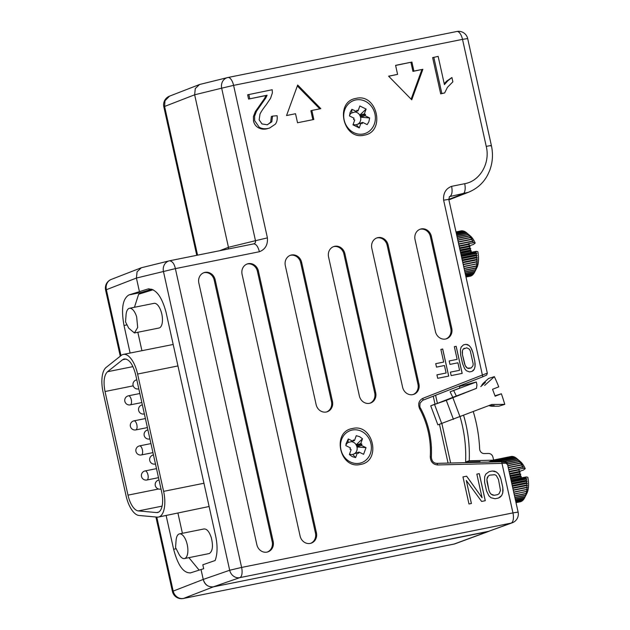 <?xml version="1.0" encoding="UTF-8"?>
<svg xmlns="http://www.w3.org/2000/svg" width="630" height="630" viewBox="0 0 630 630"><rect width="100%" height="100%" fill="white"/><g stroke="black" fill="none" stroke-linecap="round" stroke-linejoin="round"><path stroke-width="0.94" d="M506.607 464.042C508.339 463.334 506.788 463.105 501.976 463.365L437.535 464.964C432.952 464.467 430.526 461.711 430.266 456.703A81.404 73.151 72.7 0 0 419.635 408.72C417.737 404.043 418.785 400.585 422.769 398.365L482.391 375.031L443.622 200.182C443.11 193.245 445.78 188.63 451.631 186.322L464.696 183.7C479.973 181.141 490.416 163.115 486.242 146.388L462.514 39.359L233.596 85.373L267.411 237.88C267.923 244.81 265.254 249.425 259.402 251.732L175.368 268.624L241.613 567.433L512.954 512.899A9.253 4.04 78.6 0 1 511.151 523.105L239.809 577.639L213.389 586.813C208.357 587.31 204.97 584.853 203.238 579.442L201.033 569.528L203.695 568.717L202.821 564.787L215.145 560.511C217.515 553.928 217.689 545.801 215.68 536.146L166.068 312.354C161.697 296.132 155.602 288.351 147.798 289.028L128.985 294.911C122.669 298.628 121.007 308.818 124 325.474L130.111 353.036M203.23 579.435L229.682 570.245L163.438 271.435A9.253 8.214 -103.8 0 1 169.297 260.844A9.253 8.214 -103.8 0 1 169.596 260.781C172.423 261.269 174.352 263.883 175.368 268.624L136.419 278.05L139.419 291.588M148.365 288.886L148.94 288.8M201.033 569.528L190.599 572.843C183.574 573.363 177.912 565.504 173.62 549.265L166.131 515.513M190.095 572.977L190.599 572.843M120.984 355.627L106.368 289.705L136.419 278.05L137.072 271.798L141.34 267.75L169.297 260.844A9.253 9.253 0 0 1 169.675 260.765L169.596 260.781M151.838 289.178L141.569 292.375L128.985 294.911M153.106 289.737L138.655 294.234L134.442 307.282M137.844 332.27L141.915 350.666M177.936 513.143L182.409 533.295M188.898 557.652L199.143 570.126M184.425 558.558A12.584 5.497 -101.4 0 0 186.669 542.469A12.584 5.497 -101.4 0 0 179.471 533.886A12.584 5.497 -101.4 0 0 176.077 540.461L175.542 547.509L178.755 553.802A12.584 5.497 -101.4 0 0 184.425 558.558L209.262 553.549C212.664 551.337 213.326 545.997 211.263 537.532C209.184 531.444 206.711 528.601 203.821 529.003M177.951 365.943L137.6 374.047A23.129 10.104 78.6 0 0 123.354 354.391A23.129 10.104 78.6 0 0 122.913 354.509A23.129 10.104 78.6 0 0 121.306 355.375L106.163 367.4A23.129 10.104 78.6 0 0 103.084 392.112L126.055 495.739A23.129 10.104 -101.4 0 0 138.986 515.466L157.161 517.12A23.129 10.104 -101.4 0 0 158.477 517.049L209.113 506.504M173.187 344.468L123.354 354.391M153.807 303.408A12.584 5.497 78.6 0 1 154.051 303.345A12.584 5.497 78.6 0 1 161.248 311.929A12.584 5.497 78.6 0 1 159.248 327.954A12.584 5.497 78.6 0 1 159.012 328.017L134.411 332.955L128.748 328.206L125.528 321.906L126.063 314.858A12.584 5.497 -101.4 0 1 129.457 308.291A12.584 5.497 -101.4 0 1 136.655 316.874L137.686 327.49L134.411 332.955M106.368 289.705A9.253 8.403 -111.2 0 1 111.282 279.413A9.253 9.253 0 0 0 105.596 290.044L106.368 289.705M213.405 586.837L183.543 598.421A9.253 8.403 -111.2 0 1 183.33 598.461A9.253 8.403 -111.2 0 1 173.187 591.097L203.238 579.442C204.703 584.742 208.089 587.199 213.405 586.837L489.148 531.216M138.655 294.234L141.569 292.375M487.518 531.72L511.151 523.105A9.253 8.41 -110 0 0 512.245 522.798L487.518 531.72L213.389 586.813M451.923 77.537L447.859 80.742L444.418 84.617L438.157 56.385L432.645 57.621L440.685 93.862L444.654 92.933L447.434 87.334L452.876 81.821L451.923 77.537L446.694 81.105L444.213 83.703M320.827 108.651L297.683 85.018L286.548 115.534L295.525 113.731L297.533 122.755L313.842 119.48L311.842 110.455L320.827 108.651M388.608 76.175L411.744 99.8L422.88 69.284L413.902 71.088L411.902 62.063L395.585 65.347L397.585 74.371L388.608 76.175M469.515 371.913L471.965 371.416L474.335 369.141L475.044 366.589L474.815 361.218L472.902 352.579L470.83 347.579L469.098 345.523L465.964 344.35L463.515 344.838L461.144 347.122L460.428 349.674L460.664 355.036L462.577 363.683L464.649 368.676L466.381 370.739L469.515 371.913M495.078 498.74L498.338 498.086L501.63 495.613L502.748 492.983L502.827 487.557L500.905 478.918L498.535 473.981L496.393 472.004L492.337 471.012L489.077 471.665L485.785 474.13L484.667 476.76L484.588 482.194L486.51 490.833L488.88 495.771L491.022 497.747L495.078 498.74M456.175 346.319L454.332 346.681L457.144 359.36L449.19 360.959L449.954 364.408L457.916 362.809L459.569 370.298L450.395 372.149L451.159 375.598L462.176 373.385L456.175 346.319L454.34 346.689M442.709 349.02L440.874 349.39L443.685 362.061L435.732 363.66L436.495 367.117L444.449 365.518L446.111 373.007L436.929 374.85L437.7 378.307L448.71 376.094L442.709 349.02L440.874 349.398M479.288 473.634L476.839 474.122L482.076 497.739L466.641 476.178L462.971 476.91L468.972 503.984L471.413 503.496L466.31 480.454L481.611 501.441L485.289 500.708L479.288 473.634L476.839 474.13M412.768 394.624A9.253 8.316 72.7 0 0 413.516 394.435A9.253 8.316 72.7 0 0 418.926 383.961L388.119 244.999A9.253 8.316 72.7 0 0 377.961 237.612A9.253 8.316 72.7 0 0 377.212 237.801A9.253 8.316 72.7 0 0 371.802 248.275L402.609 387.245A9.253 8.316 72.7 0 0 412.768 394.624M328.561 256.969L359.368 395.931A9.253 8.316 72.7 0 0 369.526 403.318A9.253 8.316 72.7 0 0 370.282 403.129A9.253 8.316 72.7 0 0 375.685 392.655L344.878 253.685A9.253 8.316 72.7 0 0 334.719 246.298A9.253 8.316 72.7 0 0 333.971 246.495A9.253 8.316 72.7 0 0 328.561 256.969M285.319 265.655L316.134 404.625A9.253 8.316 72.7 0 0 326.293 412.004A9.253 8.316 72.7 0 0 327.041 411.815A9.253 8.316 72.7 0 0 332.451 401.341L301.636 262.379A9.253 8.316 72.7 0 0 291.477 254.993A9.253 8.316 72.7 0 0 290.729 255.181A9.253 8.316 72.7 0 0 285.319 265.655M421.202 228.918A9.253 8.316 72.7 0 0 420.446 229.115A9.253 8.316 72.7 0 0 415.044 239.589L435.448 331.632A9.253 8.316 72.7 0 0 445.607 339.011A9.253 8.316 72.7 0 0 446.355 338.822A9.253 8.316 72.7 0 0 451.765 328.348L431.361 236.305A9.253 8.316 72.7 0 0 421.202 228.918M198.844 283.035L256.859 544.73A9.253 8.316 72.7 0 0 267.018 552.116A9.253 8.316 72.7 0 0 267.766 551.919A9.253 8.316 72.7 0 0 273.176 541.453L215.161 279.759A9.253 8.316 72.7 0 0 205.002 272.373A9.253 8.316 72.7 0 0 204.254 272.562A9.253 8.316 72.7 0 0 198.844 283.035M310.259 543.422A9.253 8.316 72.7 0 0 311.007 543.233A9.253 8.316 72.7 0 0 316.418 532.76L258.402 271.065A9.253 8.316 72.7 0 0 248.244 263.679A9.253 8.316 72.7 0 0 247.488 263.875A9.253 8.316 72.7 0 0 242.085 274.349L300.1 536.035A9.253 8.316 72.7 0 0 310.259 543.422M272.53 116.14L277.09 115.699C277.539 119.164 276.964 121.984 275.365 124.173L269.593 128.032L266.766 128.827C263.71 129.544 260.812 129.119 258.056 127.559C255.678 126.063 254.166 123.882 253.504 121.015L253.425 116.574L255.339 111.589L264.632 98.343L265.939 95.571L248.59 99.06L247.645 94.799L272.199 89.736L272.373 92.917L270.577 98.288L266.104 104.903C262.97 108.895 260.938 111.967 259.993 114.117L259.15 119.85L261.986 123.929L267.199 124.771L271.798 121.842L272.53 116.14L271.365 116.503L270.632 122.204L267.545 124.693M269.593 128.032L266.868 128.796M352.524 428.495C373.243 423.171 381.709 461.341 360.494 464.436C339.783 469.767 331.317 431.589 352.524 428.495M356.044 98.39C377.228 92.949 385.883 131.985 364.195 135.159C343.003 140.608 334.349 101.564 356.044 98.39M137.6 374.047L163.611 491.361A23.129 10.104 -101.4 0 1 158.925 516.939A23.129 10.104 -101.4 0 1 158.477 517.049M156.775 517.08L173.187 591.097L172.415 591.436A9.253 9.253 0 0 0 183.267 598.5L454.12 544.044A9.253 8.19 -110.2 0 0 455.214 543.737L488.62 531.429M506.055 463.05C507.63 462.388 506.166 462.081 501.653 462.137A1.851 0.787 -91.4 0 1 501.976 463.365L512.954 512.899L518.112 512.103L507.355 463.578L506.701 462.514C505.481 462.341 508.221 461.798 501.157 461.758A1.851 0.787 -91.4 0 0 501.055 461.774L436.81 463.365M443.622 200.182L448.78 199.387L449.497 196.623L468.46 192.268L448.891 199.868M422.769 398.365A1.851 0.811 68.6 0 1 422.667 400.334L482.289 377A1.851 0.811 68.6 0 0 482.619 376.323A1.851 0.811 68.6 0 0 482.391 375.031L486.517 373.425M482.289 377L486.667 375.063L487.329 373.236L448.78 199.387L462.924 193.89A9.253 4.04 78.6 0 0 464.696 183.7M451.631 186.322C452.576 191.733 451.986 195.127 449.851 196.521L449.332 196.718M267.411 237.88L255.481 240.691L221.666 88.184L233.596 85.373A9.253 4.04 -101.4 0 0 227.902 77.506L456.813 31.5A9.253 4.04 -101.4 0 1 462.514 39.359L467.673 38.564A9.253 9.253 0 0 0 456.813 31.5A9.253 4.04 -101.4 0 0 456.742 31.516L227.973 77.49M228.351 248.968L228.454 247.306L194.646 94.799L221.666 88.184A9.253 8.214 -103.8 0 1 227.525 77.592A9.253 9.253 0 0 1 227.902 77.506L227.902 77.506A9.253 4.04 -101.4 0 0 227.824 77.521A9.253 8.214 -103.8 0 0 227.525 77.592L199.568 84.499L169.509 96.162A9.253 9.253 0 0 0 163.824 106.785L164.595 106.454L164.989 100.745L169.509 96.162M219.673 250.716L228.454 247.306L255.481 240.691C255.756 242.353 255.142 243.416 253.63 243.889L169.746 260.749M259.402 251.732C257.993 246.472 256.064 243.857 253.63 243.889L253.717 243.873M433.81 57.259L441.843 93.5L444.654 92.933M441.843 93.5L440.685 93.862M319.772 108.856L297.344 85.963M311.842 110.455L310.873 110.754L312.858 119.676M397.585 74.371L388.694 76.261M411.902 62.063L395.608 65.449M413.902 71.088L412.933 71.395L410.933 62.37M422.88 69.284L412.933 71.395M411.122 99.162L421.911 69.584M465.964 344.35L463.507 344.846M467.617 344.618L465.924 344.358M469.098 345.523L467.578 344.626M470.83 347.579L469.059 345.531M471.957 349.76L470.791 347.595M472.902 352.579L471.917 349.776M474.815 361.218L472.862 352.595M475.146 364.164L474.776 361.234M475.044 366.589L475.107 364.171M474.335 369.141L475.012 366.597M473.366 370.534L474.295 369.148M471.933 371.424L473.327 370.55M492.337 471.012L489.061 471.673M494.503 471.177L492.298 471.019M496.393 472.004L494.463 471.185M498.535 473.981L496.353 472.012M499.858 476.115L498.495 473.988M500.905 478.918L499.826 476.13M502.827 487.557L500.866 478.926M503.055 490.518L502.787 487.565M502.748 492.983L503.016 490.526M501.63 495.613L502.709 492.999M500.252 497.094L501.59 495.629M498.314 498.086L500.212 497.109M462.137 373.393L456.136 346.327M459.569 370.298L450.395 372.149M457.144 359.36L449.19 360.959M448.67 376.102L442.669 349.036M446.111 373.007L436.937 374.858M443.685 362.061L435.732 363.668M485.25 500.716L479.249 473.65M466.31 480.454L471.374 503.504M466.641 476.178L462.971 476.918M482.076 497.739L466.602 476.185M413.028 394.569A9.253 8.316 72.7 0 0 417.958 384.268L387.151 245.298A9.253 8.316 72.7 0 0 376.992 237.912A9.253 8.316 72.7 0 0 376.732 237.975M369.786 403.263A9.253 8.316 72.7 0 0 374.716 392.955L343.909 253.984A9.253 8.316 72.7 0 0 333.75 246.606A9.253 8.316 72.7 0 0 333.49 246.661M326.553 411.949A9.253 8.316 72.7 0 0 331.482 401.649L300.668 262.678A9.253 8.316 72.7 0 0 290.509 255.292A9.253 8.316 72.7 0 0 290.249 255.355M445.867 338.956A9.253 8.316 72.7 0 0 450.797 328.655L430.392 236.604A9.253 8.316 72.7 0 0 420.226 229.225A9.253 8.316 72.7 0 0 419.966 229.281M267.277 552.053A9.253 8.316 72.7 0 0 272.207 541.753L214.192 280.059A9.253 8.316 72.7 0 0 204.033 272.672A9.253 8.316 72.7 0 0 203.773 272.735M310.519 543.367A9.253 8.316 72.7 0 0 315.449 533.059L257.434 271.365A9.253 8.316 72.7 0 0 247.275 263.986A9.253 8.316 72.7 0 0 247.007 264.041M267.923 128.465C264.505 129.119 261.6 128.693 259.214 127.197L254.654 120.653L254.591 116.211L256.497 111.227L265.797 97.981L267.104 95.209L265.939 95.571M267.104 95.209L248.59 99.06M249.748 98.697L248.803 94.437M359.62 463.239A17.018 15.293 72.7 0 0 370.944 443.63A17.018 15.293 72.7 0 0 352.264 430.046A17.018 15.293 72.7 0 0 340.932 449.662A17.018 15.293 72.7 0 0 359.62 463.239M363.321 133.962A17.435 15.671 72.7 0 0 374.921 113.865A17.435 15.671 72.7 0 0 355.777 99.942A17.435 15.671 72.7 0 0 344.169 120.046A17.435 15.671 72.7 0 0 363.321 133.962M158.555 512.159L156.516 512.568A18.498 8.08 -101.4 0 0 157.571 512.513A18.498 8.08 -101.4 0 0 157.925 512.426A18.498 8.08 -101.4 0 0 161.674 491.967L135.663 374.653C132.772 363.833 128.859 358.62 123.913 359.021L124.268 358.927M156.516 512.568L138.34 510.914A18.498 8.08 -101.4 0 1 127.992 495.141L105.021 391.514C103.202 381.898 104.021 375.307 107.486 371.739L132.954 366.621M126.087 359.013L122.629 359.714L107.486 371.739M122.629 359.714L123.913 359.021M468.712 368.471L467.358 368.141L465.192 365.565L462.459 354.682L462.483 350.469L463.144 349.13L466.728 347.807L469.255 349.099L470.248 350.705L473.185 363.951L472.957 365.802L471.201 367.967L467.358 368.141M494.274 495.298L491.03 494.14L489.833 492.573L488.911 490.353L486.895 479.328L488.297 476.036L489.801 475.138L494.865 474.713L496.345 475.619L498.464 479.406L500.48 490.431L499.078 493.723L497.574 494.629L494.274 495.298L492.51 495.046M349.366 454.537L351.138 449.694L349.965 449.119L350.422 447.867L345.862 445.638L346.091 443.654L348.295 438.976L352.847 441.205L353.304 439.953L354.485 440.527L356.249 435.684L359.588 436.645L362.51 438.748L360.746 443.591L361.919 444.166L361.462 445.418L366.014 447.647L363.581 454.309L359.029 452.088L358.572 453.332L357.399 452.757L355.635 457.601L352.296 456.64L349.532 454.695M359.856 105.99L366.117 109.061L364.353 113.904L365.526 114.479L365.069 115.731L369.621 117.96L368.944 121.551L367.188 124.622L362.636 122.393L362.179 123.645L361.006 123.07L359.242 127.914L352.973 124.85L354.745 119.999L353.572 119.424L354.029 118.18L349.469 115.952L350.154 112.353L351.902 109.281L356.454 111.51L356.911 110.258L358.084 110.833L359.856 105.99M473.303 411.713A138.757 124.693 -107.3 0 1 479.651 448.922A4.623 4.158 -107.3 0 0 484.194 453.561L488.541 453.458C490.801 453.584 492.274 454.836 492.975 457.223L493.621 460.16L469.232 460.766L465.609 461.995L480.084 461.64L480.225 462.278M465.609 461.995C466.255 446.591 464.381 431.392 459.971 416.398M450.623 463.011L441.89 423.604M448.064 463.074L439.48 424.36M435.606 395.27L437.409 403.389L434.999 404.145L433.235 396.191M437.409 403.389L452.812 397.357L450.111 391.813L459.798 388.025L459.341 385.977M197.568 255.158L164.595 106.454L194.646 94.799L195.292 88.554L199.568 84.499M467.397 368.125L466.184 367.172M466.224 367.156L465.192 365.565M465.231 365.55L464.373 363.321M464.412 363.313L462.459 354.682M462.499 354.674L462.255 352.32M462.294 352.304L462.483 350.469M462.522 350.453L463.144 349.13M463.184 349.114L464.278 348.295M471.201 367.967L468.752 368.455M492.55 495.03L491.03 494.14M491.069 494.125L489.833 492.573M489.872 492.565L488.911 490.353M488.951 490.345L486.998 481.714M487.037 481.706L486.895 479.328M486.935 479.32L487.329 477.438M487.368 477.422L488.297 476.036M488.337 476.028L489.841 475.122M497.574 494.629L494.314 495.282M348.295 438.976L348.012 442.559A6.473 5.82 72.7 0 0 345.886 445.213M348.012 442.559L352.847 441.205M352.918 441.016L354.485 440.527M366.014 447.647L357.005 446.961L357.998 445.394L356.17 444.835A6.473 5.82 72.7 0 0 353.422 442.26A6.473 5.82 72.7 0 0 351.304 441.685M356.17 444.835L362.51 438.748M356.1 445.04L360.746 443.591M357.998 445.394L361.919 444.166M356.816 446.867L361.462 445.418M354.942 453.356A6.473 5.82 72.7 0 0 357.005 446.961M354.312 453.718L359.029 452.088M349.532 454.088A6.473 5.82 72.7 0 0 352.674 454.411L357.399 452.757M352.674 454.411L355.635 457.601M366.117 109.061L359.777 115.148A6.473 5.82 72.7 0 0 354.911 111.99M359.777 115.148L364.353 113.904M359.706 115.353L361.604 115.699L365.526 114.479M361.604 115.699L360.423 117.172L365.069 115.731M360.423 117.172L369.621 117.96M358.549 123.669A6.473 5.82 72.7 0 0 360.376 121.086A6.473 5.82 72.7 0 0 360.612 117.267M357.919 124.031L362.636 122.393M359.242 127.914L356.281 124.724L361.006 123.07M353.139 124.401A6.473 5.82 72.7 0 0 356.281 124.724M356.454 111.51L351.808 112.959L351.902 109.281M351.619 112.864A6.473 5.82 72.7 0 0 349.493 115.518M356.525 111.321L358.084 110.833M493.621 460.16L488.439 462.073M469.232 460.766A127.26 114.361 72.7 0 0 463.648 415.493M489.274 405.665A9.253 8.316 72.7 0 0 492.266 406.224L498.952 406.169L504.764 404.365L491.809 404.468L437.881 424.864L430.723 405.815L446.3 400.341L453.458 419.391M434.999 404.145L430.723 405.815M476.501 388.308L446.3 400.341M452.812 397.357L476.453 388.387L476.949 384.946L476.296 382.008L450.111 391.813M456.427 396.223A127.26 114.361 72.7 0 0 453.789 390.813M476.296 382.008L459.443 386.442M356.352 445.166L356.919 446.591M359.958 115.479L360.517 116.904M509.702 474.162L520.034 472.083L519.648 473.618L510.009 475.555M519.648 473.618L520.632 474.059L510.142 476.17M520.034 472.083A23.129 10.104 -101.4 0 0 519.931 471.799L509.631 473.87M509.197 471.917L519.254 469.893L518.97 471.563L519.931 471.799M518.97 471.563L509.544 473.461M519.254 469.893A23.129 10.104 -101.4 0 0 519.144 469.618L509.134 471.634M518.978 471.523L523.412 470.082L525.223 468.641L523.711 468.248L518.238 469.35L519.144 469.618M518.207 469.61L509.095 471.437M523.711 468.248L522.475 466.995L508.725 469.759M522.475 466.995A23.129 10.104 -101.4 0 0 522.357 466.735L508.662 469.492M522.357 466.735L523.089 466.609L521.538 465.05L508.268 467.72M521.538 465.05A23.129 10.104 -101.4 0 0 521.412 464.806L508.213 467.46M521.412 464.806L522.191 464.901L520.538 463.255L507.851 465.806M520.538 463.255A23.129 10.104 -101.4 0 0 520.412 463.042L507.796 465.578M520.412 463.042L521.246 463.341L519.49 461.64L507.457 464.058M519.49 461.64A23.129 10.104 -101.4 0 0 519.348 461.444L507.41 463.845M519.348 461.444L520.262 461.947L518.403 460.215L506.748 462.554M518.403 460.215A23.129 10.104 -101.4 0 0 518.254 460.042L506.551 462.396M518.254 460.042L517.277 458.994L503.504 461.766M517.277 458.994A23.129 10.104 -101.4 0 0 517.135 458.853L502.748 461.743M517.135 458.853L517.923 459.498M518.199 459.735L516.143 457.994L496.912 461.861M516.143 457.994A23.129 10.104 -101.4 0 0 515.994 457.884L496.109 461.884M515.868 457.908L515.001 457.23L491.258 462.003M515.001 457.23A23.129 10.104 -101.4 0 0 514.86 457.152L490.628 462.018M514.56 457.207L513.867 456.703L489.967 461.506M513.867 456.703A23.129 10.104 -101.4 0 0 513.726 456.655L490.439 461.333M513.245 456.75L512.757 456.427L492.967 460.404M512.757 456.427A23.129 10.104 -101.4 0 0 512.615 456.403L493.243 460.302M511.93 456.545L493.597 460.026L511.544 456.403A23.129 10.104 -101.4 0 1 511.678 456.388M504.764 404.365A171.037 153.704 72.7 0 0 501.37 393.774L495.148 396.207L492.55 389.285L498.763 386.851A171.037 153.704 72.7 0 0 494.361 376.661L488.549 378.473L483.533 382.993L485.47 382.394L480.777 386.631M488.738 405.673L494.203 405.626L492.266 406.224M484.651 385.426L494.361 376.661M434.598 404.61L441.756 423.651M519.978 501.834L516.017 502.653M520.986 501.614A23.129 10.104 -101.4 0 1 520.852 501.661L516.009 502.638L521.183 501.33M515.946 502.33L521.955 501.118A23.129 10.104 -101.4 0 1 521.829 501.197L515.954 502.378M521.955 501.118L522.302 500.582M515.828 501.795L522.853 500.385A23.129 10.104 -101.4 0 1 522.742 500.488L515.844 501.882M522.853 500.385L523.317 499.606M515.655 501.023L523.68 499.417A23.129 10.104 -101.4 0 1 523.577 499.551L515.679 501.141M523.68 499.417L524.231 498.409M515.434 500.031L524.42 498.22A23.129 10.104 -101.4 0 1 524.333 498.385L515.466 500.173M524.42 498.22L525.625 495.826L524.987 497.015L515.198 498.984M524.987 497.015A23.129 10.104 -101.4 0 0 525.066 496.818L515.167 498.81M525.066 496.818L526.176 494.463L525.538 495.44L514.891 497.582M525.538 495.44A23.129 10.104 -101.4 0 0 525.601 495.227L514.852 497.393M525.601 495.227L526.633 492.92L525.987 493.692L514.537 495.999M525.987 493.692A23.129 10.104 -101.4 0 0 526.034 493.455L514.49 495.778M526.034 493.455L526.987 491.227L514.151 494.235M526.326 491.786A23.129 10.104 -101.4 0 0 526.357 491.526L514.096 493.991M526.357 491.526L527.239 489.4L513.726 492.313M526.538 489.738A23.129 10.104 -101.4 0 0 526.562 489.463L513.663 492.062M526.562 489.463L527.373 487.455L513.277 490.282M527.373 487.455L513.269 490.266M526.641 487.573A23.129 10.104 -101.4 0 0 526.649 487.289L513.206 489.99M526.649 487.289L527.404 485.407L512.844 488.337M527.404 485.407L512.788 488.1M526.625 485.32A23.129 10.104 -101.4 0 0 526.617 485.021L512.726 487.817M526.617 485.021L527.326 483.297L512.387 486.297M527.326 483.297L526.483 482.997L512.292 485.848M526.483 482.997A23.129 10.104 -101.4 0 0 526.459 482.69L512.221 485.557M526.459 482.69L527.137 481.131L511.922 484.194M527.137 481.131L526.231 480.635L511.78 483.533M526.231 480.635A23.129 10.104 -101.4 0 0 526.192 480.328L511.71 483.234M526.192 480.328L526.845 478.95L511.45 482.044M526.845 478.95L525.861 478.249L511.253 481.186M525.861 478.249A23.129 10.104 -101.4 0 0 525.806 477.942L511.19 480.879M525.806 477.942L526.357 476.926L510.962 479.871M510.733 478.824L521.301 476.697L520.734 477.902M521.301 476.697A23.129 10.104 -101.4 0 0 521.231 476.39L510.662 478.516M510.213 476.469L520.719 474.358L520.238 475.737L521.231 476.39M520.238 475.737L510.481 477.697M525.223 468.641A18.498 8.08 -101.4 0 0 520.49 461.688L517.962 459.53M483.533 382.993A9.253 8.316 72.7 0 0 481.407 386.064M494.999 395.805L501.37 393.774M526.357 476.926L527.869 477.32A18.498 8.08 -101.4 0 1 526.861 493.4L524.971 497.141M469.964 276.239L470.838 276.066A23.129 10.104 -101.4 0 0 470.972 276.019L465.995 277.019M465.932 276.727L471.941 275.523A23.129 10.104 -101.4 0 1 471.815 275.601L465.94 276.783M471.941 275.523L472.287 274.979M465.814 276.2L472.847 274.782A23.129 10.104 -101.4 0 1 472.728 274.893L465.83 276.279M472.847 274.782L473.303 274.011M465.641 275.428L473.666 273.814A23.129 10.104 -101.4 0 1 473.563 273.955L465.665 275.538M473.666 273.814L474.217 272.814M465.42 274.428L474.406 272.625A23.129 10.104 -101.4 0 1 474.319 272.79L465.452 274.57M474.406 272.625L475.611 270.231L474.973 271.42L465.184 273.381M474.973 271.42A23.129 10.104 -101.4 0 0 475.051 271.223L465.153 273.215M475.051 271.223L476.162 268.86L475.524 269.845L464.877 271.987M475.524 269.845A23.129 10.104 -101.4 0 0 475.587 269.632L464.838 271.79M475.587 269.632L476.619 267.325L475.973 268.096L464.523 270.396M475.973 268.096A23.129 10.104 -101.4 0 0 476.02 267.86L464.475 270.183M476.02 267.86L476.973 265.632L476.312 266.191L464.137 268.632M476.312 266.191A23.129 10.104 -101.4 0 0 476.343 265.931L464.082 268.396M476.343 265.931L477.225 263.797L463.712 266.718M476.524 264.143A23.129 10.104 -101.4 0 0 476.548 263.868L463.656 266.459M476.548 263.868L477.359 261.852L463.263 264.687L476.627 261.978A23.129 10.104 -101.4 0 0 476.634 261.694L463.192 264.395M477.359 261.852L476.627 261.978M476.634 261.694L477.39 259.812L462.829 262.741M477.39 259.812L462.774 262.505M476.611 259.725A23.129 10.104 -101.4 0 0 476.603 259.426L462.711 262.214M476.603 259.426L477.312 257.702L462.373 260.702M477.312 257.702L476.477 257.402L462.278 260.253M476.477 257.402A23.129 10.104 -101.4 0 0 476.445 257.095L462.207 259.954M476.445 257.095L477.123 255.536L461.908 258.599M477.123 255.536L476.217 255.032L461.766 257.938M476.217 255.032A23.129 10.104 -101.4 0 0 476.178 254.725L461.695 257.639M476.178 254.725L476.831 253.347L461.436 256.441M476.831 253.347L475.847 252.654L461.239 255.583M475.847 252.654A23.129 10.104 -101.4 0 0 475.792 252.346L461.176 255.284M475.792 252.346L476.343 251.331L460.947 254.268M460.719 253.221L471.287 251.102L470.72 252.307M471.287 251.102A23.129 10.104 -101.4 0 0 471.216 250.795L460.648 252.921M460.199 250.874L470.704 248.763L470.224 250.141L471.216 250.795M470.224 250.141L460.467 252.102M470.704 248.763A23.129 10.104 -101.4 0 0 470.618 248.464L460.128 250.575M459.687 248.566L470.019 246.487L469.633 248.023L470.618 248.464M469.633 248.023L459.995 249.96M470.019 246.487A23.129 10.104 -101.4 0 0 469.917 246.196L459.616 248.267M459.183 246.314L469.24 244.298L468.956 245.968L469.917 246.196M468.956 245.968L459.53 247.866M469.24 244.298A23.129 10.104 -101.4 0 0 469.13 244.023L459.12 246.031M468.964 245.928L473.398 244.479L475.209 243.046L473.705 242.652L468.224 243.755L469.13 244.023M468.192 244.007L459.081 245.842M473.705 242.652L472.461 241.4L458.711 244.164M472.461 241.4A23.129 10.104 -101.4 0 0 472.342 241.14L458.648 243.889M472.342 241.14L473.075 241.014L471.523 239.455L458.254 242.117M471.523 239.455A23.129 10.104 -101.4 0 0 471.397 239.211L458.199 241.865M471.397 239.211L472.185 239.305L470.523 237.66L457.837 240.211M470.523 237.66A23.129 10.104 -101.4 0 0 470.397 237.439L457.782 239.975M470.397 237.439L471.232 237.738L469.476 236.045L457.443 238.463M469.476 236.045A23.129 10.104 -101.4 0 0 469.342 235.848L457.396 238.25M469.342 235.848L470.248 236.352L468.389 234.62L457.097 236.888M468.389 234.62A23.129 10.104 -101.4 0 0 468.24 234.447L457.057 236.699M468.24 234.447L467.263 233.399L456.789 235.502M467.263 233.399A23.129 10.104 -101.4 0 0 467.121 233.257L456.75 235.336M467.121 233.257L467.909 233.903M468.184 234.139L466.129 232.399L456.529 234.328M466.129 232.399A23.129 10.104 -101.4 0 0 465.98 232.289L456.498 234.195M465.853 232.312L464.987 231.635L456.317 233.376M464.987 231.635A23.129 10.104 -101.4 0 0 464.845 231.549L456.293 233.273M464.546 231.612L463.853 231.108L456.159 232.651M463.853 231.108A23.129 10.104 -101.4 0 0 463.712 231.06L456.144 232.58M463.231 231.155L462.743 230.824L456.049 232.171M462.743 230.824A23.129 10.104 -101.4 0 0 462.601 230.808L456.041 232.123M461.916 230.95L456.002 231.934L461.53 230.808A23.129 10.104 -101.4 0 1 461.664 230.793M476.343 251.331L477.855 251.716A18.498 8.08 -101.4 0 1 476.847 267.797L474.957 271.546M475.209 243.046A18.498 8.08 -101.4 0 0 470.476 236.085L467.948 233.935M239.809 577.639A9.253 8.198 -109.1 0 1 229.682 570.245L241.613 567.433A9.253 4.04 -101.4 0 1 239.809 577.639M176.179 548.746L173.62 549.265M127.039 324.859L124 325.474M203.955 483.249L163.611 491.361M487.51 531.744L454.12 544.044A9.253 4.04 -101.4 0 1 453.836 544.123L183.267 598.5M501.645 462.144A1.851 0.787 -91.4 0 0 501.149 461.758L436.716 463.357A1.851 0.787 -91.4 0 0 436.622 463.373M437.535 464.964A1.851 0.787 -91.4 0 0 436.716 463.357C433.479 463.113 431.692 461.01 431.337 457.057C432.282 439.811 428.668 423.486 420.486 408.083L419.635 408.72M430.266 456.703L431.337 457.057M422.667 400.334A1.851 0.811 68.6 0 1 422.643 400.341L420.092 403.05C419.73 406.145 419.863 407.823 420.486 408.083M422.691 400.318L482.265 377.008M486.242 146.388C490.833 145.491 492.29 145.333 490.62 145.924M447.859 80.742L446.694 81.105M417.958 384.268L418.926 383.961M387.151 245.298L388.119 244.999M343.909 253.984L344.878 253.685M375.685 392.655L374.716 392.955M300.668 262.678L301.636 262.379M332.451 401.341L331.482 401.649M430.392 236.604L431.361 236.305M451.765 328.348L450.797 328.655M214.192 280.059L215.161 279.759M273.176 541.453L272.207 541.753M315.449 533.059L316.418 532.76M257.434 271.365L258.402 271.065M271.798 121.842L270.632 122.204M256.497 111.227L255.339 111.589M261.789 103.525L260.631 103.887M265.797 97.981L264.632 98.343M162.083 506.142L138.34 510.914M158.532 488.998L127.992 495.141M133.206 385.843L105.021 391.514M133.914 420.864A4.623 2.024 78.6 0 1 134.001 420.84A4.623 2.024 78.6 0 1 136.852 424.777C137.348 427.549 137.033 429.258 135.915 429.888A4.623 2.024 78.6 0 1 135.828 429.912L147.396 427.589M128.362 395.821A4.623 2.024 78.6 0 1 128.449 395.805A4.623 2.024 78.6 0 1 131.3 399.735C131.796 402.507 131.481 404.216 130.363 404.846A4.623 2.024 78.6 0 1 130.276 404.87L141.845 402.546M150.948 443.591L139.553 445.883A4.623 2.024 -101.4 0 1 142.404 449.812A4.623 2.024 -101.4 0 1 141.466 454.931L152.948 452.631M141.38 454.954A4.623 4.623 0 0 1 135.954 451.419A4.623 4.623 0 0 1 139.553 445.883A4.623 2.024 -101.4 0 0 139.466 445.906M158.5 477.666L146.932 479.997A4.623 2.024 -101.4 0 0 147.018 479.973A4.623 2.024 -101.4 0 0 147.956 474.855A4.623 2.024 -101.4 0 0 145.105 470.925A4.623 2.024 -101.4 0 0 145.018 470.949M452.915 397.845L460.065 416.887M141.34 267.75L111.282 279.413M172.415 591.436L155.917 517.002M120.267 356.202L105.596 290.044M204.065 528.94L179.471 533.886M154.051 303.345L129.457 308.291M468.208 192.37C477.012 188.764 483.509 182.944 487.683 174.919L489.636 170.636C492.676 162.564 493.258 154.216 491.392 145.593L467.673 38.564M253.709 243.873L169.675 260.765M196.757 255.315L163.824 106.785M512.245 522.798A9.253 9.253 0 0 0 518.112 512.103M453.836 544.123A9.253 9.253 0 0 0 455.214 543.737M147.916 429.912L147.782 429.936A4.623 4.623 0 0 0 144.183 435.472A4.623 4.623 0 0 0 149.609 439.008M135.828 429.912A4.623 4.623 0 0 1 130.402 426.376A4.623 4.623 0 0 1 134.001 420.84L145.396 418.556M130.276 404.87A4.623 4.623 0 0 1 124.85 401.334A4.623 4.623 0 0 1 128.449 395.805L139.844 393.514M138.505 388.923A4.623 4.623 0 0 1 133.08 385.387A4.623 4.623 0 0 1 136.678 379.851L136.812 379.827M144.057 413.965A4.623 4.623 0 0 1 138.631 410.429A4.623 4.623 0 0 1 142.23 404.893L142.364 404.87M156.5 468.633L145.105 470.925A4.623 4.623 0 0 0 141.506 476.461A4.623 4.623 0 0 0 146.932 479.997M159.02 479.989L158.886 480.021A4.623 4.623 0 0 0 155.279 485.557A4.623 4.623 0 0 0 160.713 489.085M153.468 454.954L153.334 454.978A4.623 4.623 0 0 0 149.727 460.514A4.623 4.623 0 0 0 155.161 464.05"/></g></svg>
